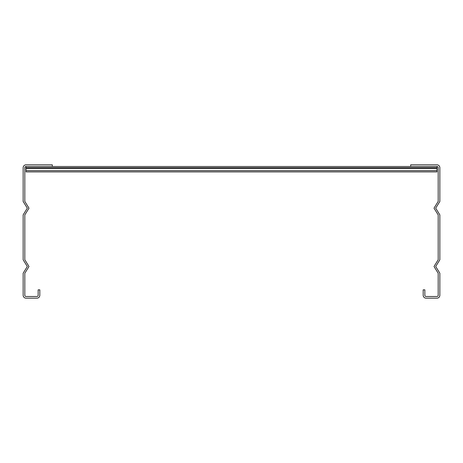 <?xml version="1.0" encoding="UTF-8"?>
<svg xmlns="http://www.w3.org/2000/svg" width="463" height="463" viewBox="0 0 463 463"><rect width="100%" height="100%" fill="white"/><g stroke="black" fill="none" stroke-linecap="round" stroke-linejoin="round"><path stroke-width="0.69" d="M26.067 168.37L26.067 166.495L52.319 166.495L52.319 164.828L26.067 164.828A2.917 2.917 0 0 0 23.15 167.745L23.15 201.446L27.317 208.165L23.15 214.884L23.15 259.784L27.317 266.503L23.15 273.222L23.15 295.255A2.917 2.917 0 0 0 26.067 298.172L36.901 298.172A2.917 2.917 0 0 0 39.818 295.255L39.818 289.838L38.151 289.838L38.151 295.255A1.25 1.25 0 0 1 36.901 296.505L26.067 296.505A1.25 1.25 0 0 1 24.817 295.255L24.817 273.222L28.984 266.503L24.817 259.784L24.817 214.884L28.984 208.165L24.817 201.446L24.817 167.745A1.25 1.25 0 0 1 26.067 166.495L436.933 166.495A1.25 1.25 0 0 1 438.183 167.745L438.183 201.446L434.016 208.165L438.183 214.884L438.183 259.784L434.016 266.503L438.183 273.222L438.183 295.255A1.25 1.25 0 0 1 436.933 296.505L426.099 296.505A1.25 1.25 0 0 1 424.849 295.255L424.849 289.838L423.182 289.838L423.182 295.255A2.917 2.917 0 0 0 426.099 298.172L436.933 298.172A2.917 2.917 0 0 0 439.85 295.255L439.85 273.222L435.683 266.503L439.85 259.784L439.85 214.884L435.683 208.165L439.85 201.446L439.85 167.745A2.917 2.917 0 0 0 436.933 164.828L410.681 164.828L410.681 166.495L436.933 166.495L436.933 168.37L26.067 168.37L26.067 171.912L436.933 171.912L436.933 168.37M26.067 167.745L436.933 167.745M26.067 170.662L436.933 170.662"/></g></svg>
